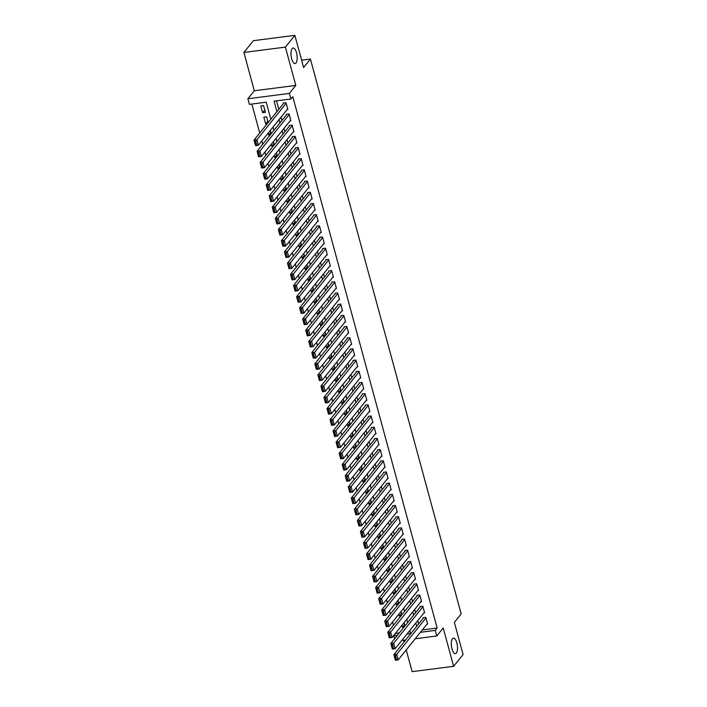 <?xml version="1.0" encoding="UTF-8"?>
<svg xmlns="http://www.w3.org/2000/svg" width="707" height="707" viewBox="0 0 707 707"><rect width="100%" height="100%" fill="white"/><g stroke="black" fill="none" stroke-linecap="round" stroke-linejoin="round"><path stroke-width="1.06" d="M296.03 62.932A7.821 2.969 -97.3 0 1 295.075 63.524A7.821 2.969 -97.3 0 1 291.355 57.488A7.821 2.969 -97.3 0 1 292.132 48.615A7.821 2.969 -97.3 0 1 293.078 48.014A7.821 2.969 -97.3 0 1 296.807 54.05A7.821 2.969 -97.3 0 1 296.03 62.932M456.36 653.047A7.821 2.969 -97.3 0 1 455.414 653.648A7.821 2.969 -97.3 0 1 451.685 647.603A7.821 2.969 -97.3 0 1 452.462 638.73A7.821 2.969 -97.3 0 1 453.417 638.129A7.821 2.969 -97.3 0 1 457.137 644.165A7.821 2.969 -97.3 0 1 456.36 653.047M270.834 119.209L266.212 102.188L249.394 104.353L247.874 98.759L289.366 93.412L290.886 99.007L274.06 101.172L276.914 111.662M254.308 90.761L295.8 85.423L285.398 47.104L294.863 35.35L253.371 40.688L243.906 52.451L254.308 90.761L247.874 98.759M403.609 640.259L404.077 641.974M406.225 649.901L412.137 671.65L453.629 666.312L443.218 627.993L436.776 635.982L415.203 638.766M394.594 638.783L393.764 635.734L397.431 635.266M395.602 633.172L393.764 635.734M251.842 104.035L259.716 133.013M261.864 140.94L262.757 144.201M264.904 152.129L265.788 155.39M267.944 163.317L268.828 166.578M270.984 174.505L271.868 177.766M274.024 185.685L274.908 188.946M277.064 196.873L277.948 200.134M280.105 208.061L280.988 211.322M283.145 219.25L284.028 222.511M286.185 230.438L287.069 233.699M289.225 241.626L290.109 244.887M292.265 252.814L293.149 256.075M295.296 263.994L296.189 267.255M298.336 275.182L299.229 278.443M301.376 286.37L302.269 289.631M304.417 297.559L305.309 300.82M307.457 308.747L308.34 312.008M310.497 319.935L311.38 323.196M313.537 331.123L314.421 334.384M316.577 342.303L317.461 345.564M319.617 353.491L320.501 356.752M322.657 364.679L323.541 367.94M325.697 375.868L326.581 379.129M328.737 387.056L329.621 390.317M331.777 398.244L332.661 401.505M334.818 409.433L335.701 412.694M337.849 420.612L338.741 423.873M340.889 431.8L341.781 435.061M343.929 442.989L344.822 446.25M346.969 454.177L347.853 457.438M350.009 465.365L350.893 468.626M353.049 476.553L353.933 479.814M356.089 487.742L356.973 491.003M359.129 498.921L360.013 502.191M362.17 510.109L363.053 513.37M365.21 521.298L366.093 524.559M368.25 532.486L369.134 535.747M371.29 543.674L372.174 546.935M374.33 554.862L375.214 558.123M377.361 566.051L378.254 569.312M380.401 577.239L381.294 580.5M383.441 588.418L384.334 591.679M386.482 599.607L387.374 602.868M389.522 610.795L390.405 614.056M392.562 621.983L393.445 625.244M285.398 47.104L243.906 52.451M294.863 35.35L303.603 67.51L310.417 59.052L461.176 613.923L454.362 622.39L463.094 654.549L453.629 666.312M287.166 109.532L287.837 109.452L286.017 102.736L283.215 103.098L283.366 103.655M290.206 120.72L290.877 120.641L289.057 113.924L286.255 114.287L286.406 114.843M293.246 131.909L293.918 131.82L292.097 125.112L289.287 125.475L289.446 126.032M296.286 143.097L296.958 143.008L295.137 136.301L292.327 136.663L292.486 137.22M299.326 154.285L299.998 154.197L298.177 147.489L295.367 147.843L295.526 148.408M302.366 165.473L303.038 165.385L301.209 158.668L298.407 159.031L298.557 159.596M305.406 176.662L306.078 176.573L304.249 169.857L301.447 170.219L301.597 170.776M308.446 187.841L309.118 187.762L307.289 181.045L304.487 181.407L304.637 181.964M311.487 199.029L312.158 198.95L310.329 192.233L307.527 192.596L307.678 193.152M314.518 210.218L315.198 210.129L313.369 203.422L310.567 203.784L310.718 204.341M317.558 221.406L318.23 221.318L316.409 214.61L313.608 214.972L313.758 215.529M320.598 232.594L321.27 232.506L319.449 225.798L316.648 226.152L316.798 226.717M323.638 243.782L324.31 243.694L322.489 236.978L319.688 237.34L319.838 237.905M326.678 254.971L327.35 254.882L325.529 248.166L322.728 248.528L322.878 249.085M329.718 266.159L330.39 266.071L328.569 259.354L325.768 259.716L325.918 260.273M332.758 277.338L333.43 277.259L331.61 270.542L328.808 270.905L328.958 271.461M335.798 288.527L336.47 288.438L334.65 281.731L331.839 282.093L331.998 282.65M338.839 299.715L339.51 299.627L337.69 292.919L334.879 293.281L335.038 293.838M341.879 310.903L342.55 310.815L340.73 304.107L337.919 304.461L338.079 305.026M344.919 322.092L345.59 322.003L343.761 315.295L340.96 315.649L341.11 316.215M347.959 333.28L348.631 333.191L346.801 326.475L344 326.837L344.15 327.394M350.999 344.468L351.671 344.38L349.841 337.663L347.04 338.026L347.19 338.582M354.039 355.648L354.711 355.568L352.881 348.851L350.08 349.214L350.23 349.771M357.07 366.836L357.751 366.747L355.921 360.04L353.12 360.402L353.27 360.959M360.11 378.024L360.782 377.936L358.962 371.228L356.16 371.59L356.31 372.147M363.151 389.212L363.822 389.124L362.002 382.416L359.2 382.779L359.35 383.335M366.191 400.401L366.862 400.312L365.042 393.605L362.24 393.958L362.391 394.524M369.231 411.589L369.902 411.501L368.082 404.784L365.28 405.146L365.431 405.712M372.271 422.777L372.942 422.689L371.122 415.972L368.32 416.335L368.471 416.891M375.311 433.957L375.983 433.877L374.162 427.161L371.361 427.523L371.511 428.08M378.351 445.145L379.023 445.057L377.202 438.349L374.392 438.711L374.551 439.268M381.391 456.333L382.063 456.245L380.242 449.537L377.432 449.899L377.591 450.456M384.431 467.521L385.103 467.433L383.282 460.725L380.472 461.088L380.622 461.644M387.471 478.71L388.143 478.621L386.314 471.914L383.512 472.267L383.662 472.833M390.511 489.898L391.183 489.81L389.354 483.093L386.552 483.455L386.702 484.021M393.552 501.086L394.223 500.998L392.394 494.281L389.592 494.644L389.743 495.2M396.592 512.266L397.263 512.186L395.434 505.47L392.632 505.832L392.783 506.389M399.623 523.454L400.303 523.374L398.474 516.658L395.673 517.02L395.823 517.577M402.663 534.642L403.335 534.554L401.514 527.846L398.713 528.209L398.863 528.765M405.703 545.831L406.375 545.742L404.554 539.034L401.753 539.397L401.903 539.954M408.743 557.019L409.415 556.93L407.594 550.223L404.793 550.576L404.943 551.142M411.783 568.207L412.455 568.119L410.634 561.402L407.833 561.765L407.983 562.33M414.823 579.395L415.495 579.307L413.675 572.59L410.873 572.953L411.023 573.51M417.864 590.575L418.535 590.495L416.715 583.779L413.904 584.141L414.063 584.698M420.904 601.763L421.575 601.684L419.755 594.967L416.944 595.329L417.103 595.886M423.944 612.951L424.615 612.863L422.795 606.155L419.985 606.518L420.144 607.074M404.59 624.608L402.424 627.303L401.894 625.359M401.549 613.42L399.384 616.115L398.854 614.171M398.509 602.231L396.344 604.927L395.814 602.983M395.478 591.052L393.304 593.739L392.774 591.794M392.438 579.864L390.264 582.55L389.734 580.615M389.398 568.675L387.224 571.371L386.694 569.427M386.358 557.487L384.184 560.183L383.662 558.238M383.318 546.299L381.144 548.994L380.622 547.05M380.278 535.111L378.104 537.806L377.582 535.862M377.238 523.922L375.063 526.618L374.542 524.674M374.197 512.734L372.032 515.43L371.502 513.485M371.157 501.555L368.992 504.241L368.462 502.306M368.117 490.366L365.952 493.062L365.422 491.118M365.077 479.178L362.912 481.874L362.382 479.929M362.037 467.99L359.872 470.685L359.342 468.741M358.997 456.802L356.832 459.497L356.301 457.553M355.957 445.613L353.792 448.309L353.261 446.364M352.926 434.425L350.752 437.12L350.221 435.176M349.885 423.246L347.711 425.932L347.181 423.997M346.845 412.057L344.671 414.753L344.141 412.808M343.805 400.869L341.631 403.564L341.11 401.62M340.765 389.681L338.591 392.376L338.07 390.432M337.725 378.492L335.551 381.188L335.03 379.244M334.685 367.304L332.511 370L331.99 368.055M331.645 356.116L329.48 358.811L328.949 356.867M328.605 344.936L326.44 347.623L325.909 345.688M325.565 333.748L323.399 336.435L322.869 334.499M322.525 322.56L320.359 325.255L319.829 323.311M319.484 311.372L317.319 314.067L316.789 312.123M316.444 300.183L314.279 302.879L313.749 300.935M313.413 288.995L311.239 291.691L310.709 289.746M310.373 277.807L308.199 280.502L307.669 278.558M307.333 266.627L305.159 269.314L304.629 267.37M304.293 255.439L302.119 258.126L301.589 256.19M301.253 244.251L299.079 246.946L298.557 245.002M298.213 233.063L296.039 235.758L295.517 233.814M295.173 221.874L292.998 224.57L292.477 222.625M292.132 210.686L289.967 213.381L289.437 211.437M289.092 199.498L286.927 202.193L286.397 200.249M286.052 188.318L283.887 191.005L283.357 189.061M283.012 177.13L280.847 179.817L280.317 177.881M279.972 165.942L277.807 168.637L277.277 166.693M276.932 154.753L274.767 157.449L274.236 155.505M273.892 143.565L271.727 146.261L271.196 144.316M270.861 132.377L268.687 135.072L268.156 133.128M267.82 121.189L265.646 123.884L263.826 117.176L266.627 116.814L268.174 122.514M395.664 633.384L399.322 632.915M408.849 631.687L410.033 631.537M404.952 625.925L404.068 622.664M404.006 627.1L402.424 627.303M401.912 614.737L401.028 611.475M400.966 615.912L399.384 616.115M398.872 603.557L397.988 600.296M397.926 604.724L396.344 604.927M395.832 592.369L394.948 589.108M394.886 593.535L393.304 593.739M392.792 581.181L391.908 577.919M391.846 582.347L390.264 582.55M389.751 569.992L388.868 566.731M388.815 571.159L387.224 571.371M386.711 558.804L385.828 555.543M385.775 559.979L384.184 560.183M383.671 547.616L382.787 544.355M382.734 548.791L381.144 548.994M380.631 536.427L379.747 533.166M379.694 537.603L378.104 537.806M377.6 525.248L376.707 521.987M376.654 526.415L375.063 526.618M374.56 514.06L373.667 510.799M373.614 515.226L372.032 515.43M371.52 502.871L370.627 499.61M370.574 504.038L368.992 504.241M368.48 491.683L367.587 488.422M367.534 492.85L365.952 493.062M365.439 480.495L364.556 477.234M364.494 481.67L362.912 481.874M362.399 469.307L361.516 466.046M361.454 470.482L359.872 470.685M359.359 458.118L358.476 454.857M358.414 459.294L356.832 459.497M356.319 446.939L355.435 443.678M355.374 448.105L353.792 448.309M353.279 435.751L352.395 432.49M352.333 436.917L350.752 437.12M350.239 424.562L349.355 421.301M349.293 425.729L347.711 425.932M347.199 413.374L346.315 410.113M346.262 414.541L344.671 414.753M344.159 402.186L343.275 398.925M343.222 403.361L341.631 403.564M341.119 390.998L340.235 387.736M340.182 392.173L338.591 392.376M338.079 379.809L337.195 376.548M337.142 380.985L335.551 381.188M335.047 368.621L334.155 365.36M334.102 369.796L332.511 370M332.007 357.442L331.115 354.18M331.062 358.608L329.48 358.811M328.967 346.253L328.075 342.992M328.021 347.42L326.44 347.623M325.927 335.065L325.043 331.804M324.981 336.232L323.399 336.435M322.887 323.877L322.003 320.616M321.941 325.052L320.359 325.255M319.847 312.688L318.963 309.427M318.901 313.864L317.319 314.067M316.807 301.5L315.923 298.239M315.861 302.676L314.279 302.879M313.767 290.312L312.883 287.051M312.821 291.487L311.239 291.691M310.727 279.132L309.843 275.871M309.781 280.299L308.199 280.502M307.686 267.944L306.803 264.683M306.741 269.111L305.159 269.314M304.646 256.756L303.763 253.495M303.71 257.922L302.119 258.126M301.606 245.568L300.722 242.307M300.669 246.734L299.079 246.946M298.566 234.379L297.682 231.118M297.629 235.555L296.039 235.758M295.526 223.191L294.642 219.93M294.589 224.366L292.998 224.57M292.495 212.003L291.602 208.742M291.549 213.178L289.967 213.381M289.455 200.823L288.562 197.562M288.509 201.99L286.927 202.193M286.415 189.635L285.522 186.374M285.469 190.802L283.887 191.005M283.374 178.447L282.491 175.186M282.429 179.613L280.847 179.817M280.334 167.259L279.451 163.997M279.389 168.425L277.807 168.637M277.294 156.07L276.41 152.809M276.349 157.246L274.767 157.449M274.254 144.882L273.37 141.621M273.309 146.057L271.727 146.261M271.214 133.694L270.33 130.433M270.268 134.869L268.687 135.072M267.228 123.681L265.646 123.884M265.408 112.333L263.587 105.626L260.786 105.988L262.606 112.696L265.408 112.333M422.3 629.955L437.156 628.037L292.778 96.656L290.886 99.007M276.508 100.854L278.805 109.311M280.962 117.238L281.846 120.499M284.002 128.427L284.886 131.688M287.042 139.615L287.926 142.876M290.082 150.803L290.966 154.064M293.122 161.991L294.006 165.252M296.162 173.171L297.046 176.432M299.194 184.359L300.086 187.62M302.234 195.547L303.126 198.808M305.274 206.736L306.166 209.997M308.314 217.924L309.198 221.185M311.354 229.112L312.238 232.373M314.394 240.3L315.278 243.562M317.434 251.48L318.318 254.741M320.474 262.668L321.358 265.929M323.514 273.856L324.398 277.117M326.554 285.045L327.438 288.306M329.595 296.233L330.478 299.494M332.635 307.421L333.518 310.682M335.675 318.61L336.559 321.871M338.715 329.789L339.599 333.05M341.746 340.977L342.639 344.238M344.786 352.166L345.679 355.427M347.826 363.354L348.719 366.615M350.866 374.542L351.75 377.803M353.907 385.73L354.79 388.991M356.947 396.919L357.83 400.18M359.987 408.098L360.87 411.368M363.027 419.286L363.911 422.547M366.067 430.475L366.951 433.736M369.107 441.663L369.991 444.924M372.147 452.851L373.031 456.112M375.187 464.039L376.071 467.3M378.227 475.228L379.111 478.489M381.259 486.416L382.151 489.677M384.299 497.595L385.191 500.856M387.339 508.784L388.231 512.045M390.379 519.972L391.271 523.233M393.419 531.16L394.303 534.421M396.459 542.349L397.343 545.61M399.499 553.537L400.383 556.798M402.539 564.725L403.423 567.986M405.579 575.905L406.463 579.166M408.619 587.093L409.503 590.354M411.66 598.281L412.543 601.542M414.7 609.469L415.583 612.73M417.74 620.658L418.624 623.919M426.984 624.14L427.655 624.051L425.826 617.344L423.025 617.706L423.175 618.263M310.417 59.052L301.615 60.183M295.8 85.423L289.366 93.412M437.156 628.037L435.256 630.388L436.776 635.982M406.958 634.038L410.59 633.569L409.768 630.547M407.612 622.62L406.728 619.359M404.572 611.431L403.688 608.17M401.532 600.252L400.648 596.991M398.492 589.064L397.608 585.803M395.452 577.875L394.568 574.614M392.42 566.687L391.528 563.426M389.38 555.499L388.488 552.238M386.34 544.31L385.448 541.049M383.3 533.122L382.407 529.861M380.26 521.943L379.376 518.682M377.22 510.754L376.336 507.493M374.18 499.566L373.296 496.305M371.14 488.378L370.256 485.117M368.1 477.19L367.216 473.929M365.059 466.001L364.176 462.74M362.019 454.813L361.136 451.552M358.979 443.634L358.096 440.373M355.939 432.445L355.055 429.184M352.899 421.257L352.015 417.996M349.868 410.069L348.975 406.808M346.828 398.881L345.935 395.62M343.788 387.692L342.895 384.431M340.747 376.504L339.855 373.243M337.707 365.325L336.824 362.064M334.667 354.136L333.784 350.875M331.627 342.948L330.743 339.687M328.587 331.76L327.703 328.499M325.547 320.571L324.663 317.31M322.507 309.383L321.623 306.122M319.467 298.195L318.583 294.934M316.427 287.015L315.543 283.746M313.387 275.827L312.503 272.566M310.346 264.639L309.463 261.378M307.315 253.451L306.423 250.19M304.275 242.262L303.383 239.001M301.235 231.074L300.342 227.813M298.195 219.886L297.311 216.625M295.155 208.698L294.271 205.437M292.115 197.518L291.231 194.257M289.075 186.33L288.191 183.069M286.035 175.142L285.151 171.881M282.994 163.953L282.111 160.692M279.954 152.765L279.071 149.504M276.914 141.577L276.03 138.316M273.874 130.388L272.99 127.127M405.677 639.994L401.753 640.498M420.4 632.305L435.256 630.388M279.071 119.589L279.954 122.85M282.111 130.777L282.994 134.038M285.142 141.966L286.035 145.227M288.182 153.154L289.075 156.415M291.222 164.342L292.115 167.603M294.262 175.522L295.146 178.783M297.302 186.71L298.186 189.971M300.342 197.898L301.226 201.159M303.383 209.086L304.266 212.347M306.423 220.275L307.306 223.536M309.463 231.463L310.346 234.724M312.503 242.651L313.387 245.912M315.543 253.831L316.427 257.092M318.583 265.019L319.467 268.28M321.623 276.207L322.507 279.468M324.654 287.396L325.547 290.657M327.695 298.584L328.587 301.845M330.735 309.772L331.627 313.033M333.775 320.96L334.667 324.221M336.815 332.14L337.699 335.41M339.855 343.328L340.739 346.589M342.895 354.516L343.779 357.777M345.935 365.705L346.819 368.966M348.975 376.893L349.859 380.154M352.015 388.081L352.899 391.342M355.055 399.269L355.939 402.53M358.096 410.458L358.979 413.719M361.136 421.637L362.019 424.898M364.176 432.825L365.059 436.086M367.207 444.014L368.1 447.275M370.247 455.202L371.14 458.463M373.287 466.39L374.18 469.651M376.327 477.579L377.211 480.84M379.367 488.767L380.251 492.028M382.407 499.946L383.291 503.207M385.448 511.134L386.331 514.396M388.488 522.323L389.371 525.584M391.528 533.511L392.412 536.772M394.568 544.699L395.452 547.96M397.608 555.888L398.492 559.149M400.648 567.076L401.532 570.337M403.688 578.255L404.572 581.516M406.728 589.444L407.612 592.705M409.76 600.632L410.652 603.893M412.8 611.82L413.692 615.081M415.84 623.008L416.732 626.269M264.78 110L262.606 112.696M427.505 623.494L398.182 659.887L395.381 660.25L393.861 654.655L396.662 654.293L398.182 659.887L396.618 659.764L395.558 655.849L394.435 655.999L395.496 659.914L396.618 659.764M423.696 617.618L393.861 654.655L394.435 655.999M425.985 617.9L395.558 655.849M424.465 612.306L395.142 648.699L392.341 649.061L390.821 643.467L393.622 643.105L395.142 648.699L393.578 648.584L392.518 644.669L391.395 644.811L392.456 648.726L393.578 648.584M420.656 606.429L390.821 643.467L391.395 644.811M422.945 606.712L392.518 644.669M421.425 601.118L392.102 637.511L389.301 637.873L387.781 632.279L390.582 631.917L392.102 637.511L390.538 637.396L389.477 633.481L388.355 633.622L389.424 637.537L390.538 637.396M417.616 595.241L387.781 632.279L388.355 633.622M419.905 595.524L389.477 633.481M418.385 589.93L389.062 626.322L386.261 626.685L384.741 621.091L387.542 620.728L389.062 626.322L387.507 626.208L386.437 622.293L385.315 622.434L386.384 626.349L387.507 626.208M414.585 584.053L384.741 621.091L385.315 622.434M416.865 584.336L386.437 622.293M415.345 578.75L386.022 615.143L383.221 615.497L381.7 609.902L384.502 609.549L386.022 615.143L384.467 615.019L383.397 611.104L382.275 611.246L383.344 615.161L384.467 615.019M411.545 572.864L381.7 609.902L382.275 611.246M413.825 573.156L383.397 611.104M412.305 567.562L382.982 603.955L380.18 604.317L378.66 598.723L381.462 598.361L382.982 603.955L381.427 603.831L380.357 599.916L379.235 600.057L380.304 603.972L381.427 603.831M408.505 561.676L378.66 598.723L379.235 600.057M410.785 561.968L380.357 599.916M409.265 556.374L379.942 592.766L377.14 593.129L375.62 587.535L378.422 587.172L379.942 592.766L378.386 592.643L377.317 588.728L376.195 588.878L377.264 592.793L378.386 592.643M405.465 550.497L375.62 587.535L376.195 588.878M407.745 550.78L377.317 588.728M406.225 545.185L376.902 581.578L374.1 581.941L372.58 576.346L375.39 575.984L376.902 581.578L375.346 581.454L374.277 577.539L373.163 577.69L374.224 581.605L375.346 581.454M402.424 539.308L372.58 576.346L373.163 577.69M404.704 539.591L374.277 577.539M403.184 533.997L373.87 570.39L371.06 570.752L369.54 565.158L372.35 564.796L373.87 570.39L372.306 570.275L371.246 566.36L370.123 566.501L371.184 570.416L372.306 570.275M399.384 528.12L369.54 565.158L370.123 566.501M401.664 528.403L371.246 566.36M400.144 522.809L370.83 559.202L368.02 559.564L366.5 553.97L369.31 553.608L370.83 559.202L369.266 559.087L368.206 555.172L367.083 555.313L368.144 559.228L369.266 559.087M396.344 516.932L366.5 553.97L367.083 555.313M398.624 517.215L368.206 555.172M397.104 511.621L367.79 548.013L364.98 548.376L363.469 542.782L366.27 542.419L367.79 548.013L366.226 547.898L365.166 543.983L364.043 544.125L365.104 548.04L366.226 547.898M393.304 505.744L363.469 542.782L364.043 544.125M395.584 506.026L365.166 543.983M394.064 500.441L364.75 536.825L361.949 537.187L360.429 531.593L363.23 531.24L364.75 536.825L363.186 536.71L362.125 532.795L361.003 532.937L362.064 536.852L363.186 536.71M390.264 494.555L360.429 531.593L361.003 532.937M392.553 494.847L362.125 532.795M391.033 489.253L361.71 525.646L358.909 525.999L357.389 520.414L360.19 520.052L361.71 525.646L360.146 525.522L359.085 521.607L357.963 521.748L359.023 525.663L360.146 525.522M387.224 483.367L357.389 520.414L357.963 521.748M389.513 483.659L359.085 521.607M387.993 478.065L358.67 514.457L355.868 514.82L354.348 509.226L357.15 508.863L358.67 514.457L357.106 514.334L356.045 510.419L354.923 510.569L355.983 514.484L357.106 514.334M384.184 472.188L354.348 509.226L354.923 510.569M386.473 472.47L356.045 510.419M384.953 466.876L355.63 503.269L352.828 503.631L351.308 498.037L354.11 497.675L355.63 503.269L354.066 503.145L353.005 499.23L351.883 499.381L352.943 503.296L354.066 503.145M381.144 460.999L351.308 498.037L351.883 499.381M383.433 461.282L353.005 499.23M381.913 455.688L352.59 492.081L349.788 492.443L348.268 486.849L351.07 486.487L352.59 492.081L351.026 491.966L349.965 488.042L348.843 488.192L349.912 492.107L351.026 491.966M378.104 449.811L348.268 486.849L348.843 488.192M380.393 450.094L349.965 488.042M378.872 444.5L349.55 480.893L346.748 481.255L345.228 475.661L348.03 475.298L349.55 480.893L347.985 480.778L346.925 476.863L345.803 477.004L346.872 480.919L347.985 480.778M375.072 438.623L345.228 475.661L345.803 477.004M377.352 438.906L346.925 476.863M375.832 433.311L346.51 469.704L343.708 470.067L342.188 464.472L344.989 464.11L346.51 469.704L344.954 469.589L343.885 465.674L342.762 465.816L343.832 469.731L344.954 469.589M372.032 427.435L342.188 464.472L342.762 465.816M374.312 427.717L343.885 465.674M372.792 422.123L343.469 458.516L340.668 458.878L339.148 453.284L341.949 452.931L343.469 458.516L341.914 458.401L340.845 454.486L339.722 454.628L340.792 458.543L341.914 458.401M368.992 416.246L339.148 453.284L339.722 454.628M371.272 416.538L340.845 454.486M369.752 410.944L340.429 447.337L337.628 447.69L336.108 442.105L338.909 441.742L340.429 447.337L338.874 447.213L337.805 443.298L336.682 443.439L337.752 447.354L338.874 447.213M365.952 405.058L336.108 442.105L336.682 443.439M368.232 405.35L337.805 443.298M366.712 399.755L337.389 436.148L334.588 436.511L333.068 430.917L335.869 430.554L337.389 436.148L335.834 436.025L334.764 432.11L333.642 432.26L334.711 436.175L335.834 436.025M362.912 393.879L333.068 430.917L333.642 432.26M365.192 394.161L334.764 432.11M363.672 388.567L334.358 424.96L331.548 425.322L330.028 419.728L332.838 419.366L334.358 424.96L332.794 424.836L331.724 420.921L330.611 421.072L331.671 424.987L332.794 424.836M359.872 382.69L330.028 419.728L330.611 421.072M362.152 382.973L331.724 420.921M360.632 377.379L331.318 413.772L328.508 414.134L326.988 408.54L329.798 408.178L331.318 413.772L329.754 413.657L328.693 409.733L327.571 409.883L328.631 413.798L329.754 413.657M356.832 371.502L326.988 408.54L327.571 409.883M359.112 371.785L328.693 409.733M357.592 366.191L328.278 402.583L325.467 402.946L323.947 397.352L326.758 396.989L328.278 402.583L326.714 402.469L325.653 398.554L324.531 398.695L325.591 402.61L326.714 402.469M353.792 360.314L323.947 397.352L324.531 398.695M356.072 360.597L325.653 398.554M354.552 355.002L325.238 391.395L322.436 391.758L320.916 386.163L323.718 385.801L325.238 391.395L323.673 391.28L322.613 387.365L321.491 387.507L322.551 391.422L323.673 391.28M350.752 349.125L320.916 386.163L321.491 387.507M353.032 349.408L322.613 387.365M351.512 343.814L322.198 380.207L319.396 380.569L317.876 374.975L320.678 374.622L322.198 380.207L320.633 380.092L319.573 376.177L318.45 376.318L319.511 380.233L320.633 380.092M347.711 337.937L317.876 374.975L318.45 376.318M350 338.229L319.573 376.177M348.48 332.635L319.157 369.027L316.356 369.381L314.836 363.787L317.637 363.433L319.157 369.027L317.593 368.904L316.533 364.989L315.41 365.13L316.471 369.045L317.593 368.904M344.671 326.749L314.836 363.787L315.41 365.13M346.96 327.041L316.533 364.989M345.44 321.446L316.117 357.839L313.316 358.202L311.796 352.607L314.597 352.245L316.117 357.839L314.553 357.715L313.493 353.8L312.37 353.942L313.431 357.866L314.553 357.715M341.631 315.569L311.796 352.607L312.37 353.942M343.92 315.852L313.493 353.8M342.4 310.258L313.077 346.651L310.276 347.013L308.756 341.419L311.557 341.057L313.077 346.651L311.513 346.527L310.453 342.612L309.33 342.762L310.391 346.677L311.513 346.527M338.591 304.381L308.756 341.419L309.33 342.762M340.88 304.664L310.453 342.612M339.36 299.07L310.037 335.463L307.236 335.825L305.716 330.231L308.517 329.869L310.037 335.463L308.473 335.339L307.412 331.424L306.29 331.574L307.359 335.489L308.473 335.339M335.551 293.193L305.716 330.231L306.29 331.574M337.84 293.476L307.412 331.424M336.32 287.882L306.997 324.274L304.196 324.637L302.676 319.043L305.477 318.68L306.997 324.274L305.433 324.16L304.372 320.244L303.25 320.386L304.319 324.301L305.433 324.16M332.52 282.005L302.676 319.043L303.25 320.386M334.8 282.287L304.372 320.244M333.28 276.693L303.957 313.086L301.155 313.448L299.635 307.854L302.437 307.492L303.957 313.086L302.402 312.971L301.332 309.056L300.21 309.198L301.279 313.113L302.402 312.971M329.48 270.816L299.635 307.854L300.21 309.198M331.76 271.099L301.332 309.056M330.24 265.505L300.917 301.898L298.115 302.26L296.595 296.666L299.397 296.304L300.917 301.898L299.361 301.783L298.292 297.868L297.17 298.009L298.239 301.924L299.361 301.783M326.44 259.628L296.595 296.666L297.17 298.009M328.72 259.911L298.292 297.868M327.2 254.326L297.877 290.718L295.075 291.072L293.555 285.478L296.357 285.124L297.877 290.718L296.321 290.595L295.252 286.68L294.13 286.821L295.199 290.736L296.321 290.595M323.399 248.44L293.555 285.478L294.13 286.821M325.68 248.731L295.252 286.68M324.16 243.137L294.837 279.53L292.035 279.892L290.515 274.298L293.325 273.936L294.837 279.53L293.281 279.406L292.212 275.491L291.098 275.633L292.159 279.557L293.281 279.406M320.359 237.26L290.515 274.298L291.098 275.633M322.639 237.543L292.212 275.491M321.119 231.949L291.805 268.342L288.995 268.704L287.475 263.11L290.285 262.748L291.805 268.342L290.241 268.218L289.172 264.303L288.058 264.453L289.119 268.368L290.241 268.218M317.319 226.072L287.475 263.11L288.058 264.453M319.599 226.355L289.172 264.303M318.079 220.761L288.765 257.154L285.955 257.516L284.435 251.922L287.245 251.559L288.765 257.154L287.201 257.03L286.141 253.115L285.018 253.265L286.079 257.18L287.201 257.03M314.279 214.884L284.435 251.922L285.018 253.265M316.559 215.167L286.141 253.115M315.039 209.572L285.725 245.965L282.915 246.328L281.395 240.733L284.205 240.371L285.725 245.965L284.161 245.85L283.1 241.935L281.978 242.077L283.039 245.992L284.161 245.85M311.239 203.696L281.395 240.733L281.978 242.077M313.519 203.978L283.1 241.935M311.999 198.384L282.685 234.777L279.884 235.139L278.364 229.545L281.165 229.183L282.685 234.777L281.121 234.662L280.06 230.747L278.938 230.889L279.999 234.804L281.121 234.662M308.199 192.507L278.364 229.545L278.938 230.889M310.479 192.79L280.06 230.747M308.968 187.196L279.645 223.589L276.844 223.951L275.323 218.357L278.125 217.995L279.645 223.589L278.081 223.474L277.02 219.559L275.898 219.7L276.958 223.615L278.081 223.474M305.159 181.319L275.323 218.357L275.898 219.7M307.448 181.602L277.02 219.559M305.928 176.016L276.605 212.409L273.803 212.763L272.283 207.169L275.085 206.815L276.605 212.409L275.041 212.286L273.98 208.371L272.858 208.512L273.918 212.427L275.041 212.286M302.119 170.131L272.283 207.169L272.858 208.512M304.408 170.422L273.98 208.371M302.888 164.828L273.565 201.221L270.763 201.583L269.243 195.989L272.045 195.627L273.565 201.221L272.001 201.097L270.94 197.182L269.818 197.324L270.878 201.239L272.001 201.097M299.079 158.942L269.243 195.989L269.818 197.324M301.368 159.234L270.94 197.182M299.848 153.64L270.525 190.033L267.723 190.395L266.203 184.801L269.005 184.439L270.525 190.033L268.96 189.909L267.9 185.994L266.778 186.144L267.838 190.059L268.96 189.909M296.039 147.763L266.203 184.801L266.778 186.144M298.327 148.046L267.9 185.994M296.807 142.452L267.485 178.844L264.683 179.207L263.163 173.613L265.965 173.25L267.485 178.844L265.92 178.721L264.86 174.806L263.738 174.956L264.807 178.871L265.92 178.721M292.998 136.575L263.163 173.613L263.738 174.956M295.287 136.858L264.86 174.806M293.767 131.263L264.445 167.656L261.643 168.019L260.123 162.424L262.924 162.062L264.445 167.656L262.889 167.541L261.82 163.626L260.697 163.768L261.767 167.683L262.889 167.541M289.967 125.386L260.123 162.424L260.697 163.768M292.247 125.669L261.82 163.626M290.727 120.075L261.404 156.468L258.603 156.83L257.083 151.236L259.884 150.874L261.404 156.468L259.849 156.353L258.78 152.438L257.657 152.579L258.727 156.494L259.849 156.353M286.927 114.198L257.083 151.236L257.657 152.579M289.207 114.481L258.78 152.438M287.687 108.887L258.364 145.28L255.563 145.642L254.043 140.048L256.844 139.686L258.364 145.28L256.809 145.165L255.74 141.25L254.617 141.391L255.687 145.306L256.809 145.165M283.887 103.01L254.043 140.048L254.617 141.391M286.167 103.293L255.74 141.25"/></g></svg>
